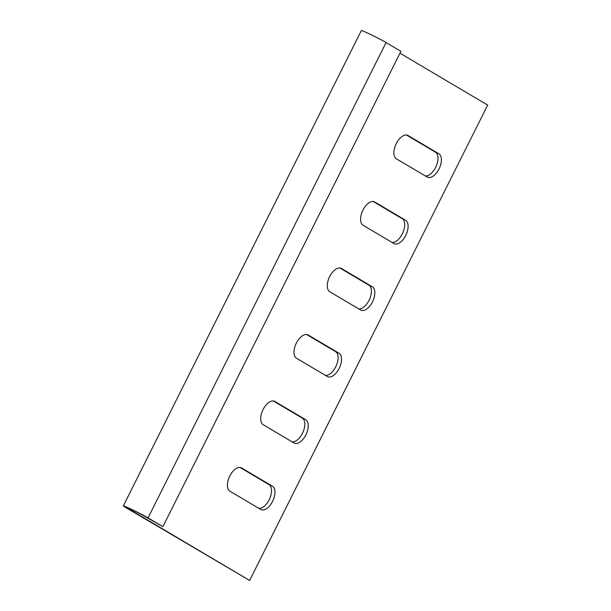 <?xml version="1.0" encoding="UTF-8"?>
<svg xmlns="http://www.w3.org/2000/svg" width="611" height="611" viewBox="0 0 611 611"><rect width="100%" height="100%" fill="white"/><g stroke="black" fill="none" stroke-linecap="round" stroke-linejoin="round"><path stroke-width="0.92" d="M123.323 505.9L361.361 30.55A14.885 0.657 26.6 0 1 371.259 34.796A14.885 0.657 26.6 0 1 386.083 42.541L400.915 51.316L162.877 526.667L148.045 517.891A14.885 0.657 -153.4 0 0 133.221 510.154A14.885 0.657 -153.4 0 0 123.323 505.9A14.885 0.657 -153.4 0 0 125.217 507.245L249.639 580.45L487.677 105.1L399.976 53.195M162.877 526.667L144.624 516.295A10.418 0.458 -153.4 0 0 134.244 510.88A10.418 0.458 -153.4 0 0 127.317 507.901A10.418 0.458 -153.4 0 0 128.638 508.841L249.639 580.45M294.059 442.983A13.022 6.942 115 0 0 294.38 443.151A13.022 6.942 115 0 0 306.027 434.589A13.022 6.942 115 0 0 305.706 419.719L274.889 401.473A13.022 6.942 115 0 0 274.568 401.305A13.022 6.942 115 0 0 262.913 409.866A13.022 6.942 115 0 0 263.234 424.744L294.059 442.983M260.767 509.467A13.022 6.942 115 0 0 261.088 509.635A13.022 6.942 115 0 0 272.735 501.073A13.022 6.942 115 0 0 272.414 486.196L241.597 467.957A13.022 6.942 115 0 0 241.269 467.789A13.022 6.942 115 0 0 229.621 476.351A13.022 6.942 115 0 0 229.942 491.229L260.767 509.467M327.351 376.498A13.022 6.942 115 0 0 327.672 376.674A13.022 6.942 115 0 0 339.319 368.105A13.022 6.942 115 0 0 339.006 353.234L308.181 334.988A13.022 6.942 115 0 0 307.86 334.82A13.022 6.942 115 0 0 296.205 343.382A13.022 6.942 115 0 0 296.526 358.26L327.351 376.498M360.643 310.021A13.022 6.942 115 0 0 360.964 310.189A13.022 6.942 115 0 0 372.611 301.628A13.022 6.942 115 0 0 372.298 286.75L341.473 268.512A13.022 6.942 115 0 0 341.152 268.336A13.022 6.942 115 0 0 329.497 276.898A13.022 6.942 115 0 0 329.818 291.775L360.643 310.021M393.935 243.537A13.022 6.942 115 0 0 394.255 243.705A13.022 6.942 115 0 0 405.903 235.143A13.022 6.942 115 0 0 405.589 220.266L374.764 202.027A13.022 6.942 115 0 0 374.444 201.851A13.022 6.942 115 0 0 362.797 210.421A13.022 6.942 115 0 0 363.11 225.291L393.935 243.537M427.226 177.053A13.022 6.942 115 0 0 427.547 177.221A13.022 6.942 115 0 0 439.194 168.659A13.022 6.942 115 0 0 438.881 153.781L408.056 135.543A13.022 6.942 115 0 0 407.736 135.375A13.022 6.942 115 0 0 396.088 143.936A13.022 6.942 115 0 0 396.402 158.814L427.226 177.053M292.218 441.898A13.022 6.942 115 0 0 303.102 431.885A13.022 6.942 115 0 0 302.285 418.115L273.3 400.961M258.927 508.383A13.022 6.942 115 0 0 269.81 498.37A13.022 6.942 115 0 0 268.993 484.599L240.008 467.446M325.51 375.414A13.022 6.942 115 0 0 336.394 365.401A13.022 6.942 115 0 0 335.576 351.638L306.592 334.484M358.802 308.929A13.022 6.942 115 0 0 369.693 298.916A13.022 6.942 115 0 0 368.868 285.154L339.884 268M392.094 242.445A13.022 6.942 115 0 0 402.985 232.44A13.022 6.942 115 0 0 402.16 218.669L373.176 201.515M425.386 175.968A13.022 6.942 115 0 0 436.277 165.955A13.022 6.942 115 0 0 435.452 152.185L406.468 135.031M386.083 42.541L148.045 517.891M128.86 508.405L128.638 508.841M268.993 484.599L272.414 486.196M240.933 467.652L241.597 467.957M302.285 418.115L305.706 419.719M274.224 401.167L274.889 401.473M335.576 351.638L339.006 353.234M307.516 334.683L308.181 334.988M368.868 285.154L372.298 286.75M340.816 268.198L341.473 268.512M402.16 218.669L405.589 220.266M374.108 201.722L374.764 202.027M435.452 152.185L438.881 153.781M407.4 135.237L408.056 135.543"/></g></svg>
